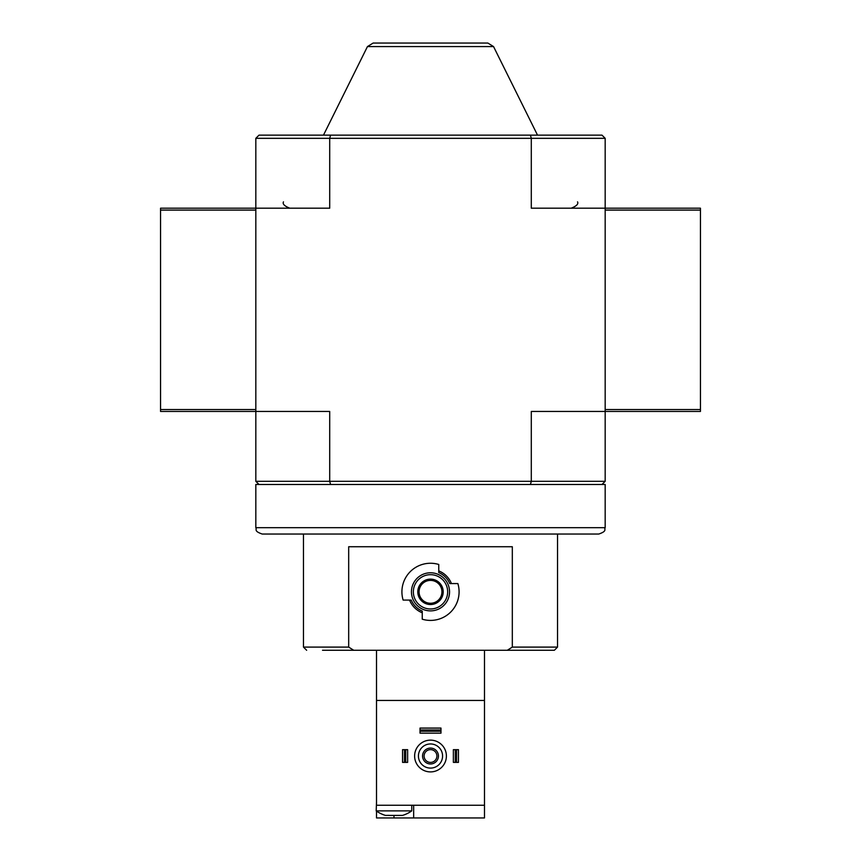 <?xml version="1.0" encoding="UTF-8"?>
<svg xmlns="http://www.w3.org/2000/svg" width="861" height="861" viewBox="0 0 861 861"><rect width="100%" height="100%" fill="white"/><g stroke="black" fill="none" stroke-linecap="round" stroke-linejoin="round"><path stroke-width="1.29" d="M601.99 484.485L530.441 484.485L531.291 481.31L605.175 481.31L601.99 484.485L605.175 484.485L605.175 527.685C603.948 529.558 607.5 531.011 598.815 534.035L571.639 534.035M605.175 527.685L255.825 527.685L255.825 484.485L530.441 484.485M507.29 650.27L512.317 647.095L512.317 546.735L348.683 546.735L348.683 647.095L353.71 650.27L554.355 650.27L557.53 647.095L557.53 534.035M411.235 600.085L409.567 600.085A22.504 22.504 0 0 0 422.245 612.763L422.245 611.095A20.965 20.965 0 0 1 411.235 600.085L403.131 600.085A28.585 28.585 0 0 1 438.755 564.472L438.755 572.565A20.965 20.965 0 0 1 449.765 583.575L451.433 583.575A22.504 22.504 0 0 0 438.755 570.897L438.755 572.565M449.765 583.575L457.869 583.575A28.585 28.585 0 0 1 422.245 619.199L422.245 611.095M322.52 650.27L353.71 650.27M341.58 650.27L360.63 650.27M323.671 534.035L544.97 534.035M259.01 484.485L255.825 481.31L255.825 208.19L160.555 208.19L160.555 411.45L329.709 411.45L329.709 481.31L330.559 484.485M530.441 135.145L601.99 135.145L605.175 138.32L531.291 138.32L530.441 135.145L259.01 135.145L255.825 138.32L255.825 208.19L329.709 208.19L329.709 138.32L531.291 138.32L531.291 208.19L605.175 208.19L605.175 411.45L531.291 411.45L531.291 481.31L255.825 481.31M605.175 138.32L605.175 208.19L700.445 208.19L700.445 411.45L605.175 411.45L605.175 481.31M255.825 138.32L329.709 138.32L330.559 135.145M493.547 46.58L367.453 46.58L373.147 43.05L487.853 43.05L493.547 46.58L537.522 135.145M348.683 647.095L303.47 647.095L303.47 534.035L262.185 534.035L598.815 534.035M419.07 591.83A11.43 11.43 0 0 0 436.215 601.731A11.43 11.43 0 0 0 436.215 581.928A11.43 11.43 0 0 0 419.07 591.83M417.8 591.83A12.7 12.7 0 0 0 436.85 602.829A12.7 12.7 0 0 0 436.85 580.831A12.7 12.7 0 0 0 417.8 591.83M413.355 591.83A17.145 17.145 0 0 0 439.078 606.682A17.145 17.145 0 0 0 439.078 576.978A17.145 17.145 0 0 0 413.355 591.83M411.45 591.83A19.05 19.05 0 0 0 440.025 608.329A19.05 19.05 0 0 0 440.025 575.331A19.05 19.05 0 0 0 411.45 591.83M385.588 815.41L388.849 815.356M388.709 815.41L402.367 815.41M376.515 802.075L376.192 810.879L411.762 810.879L411.762 805.25M484.485 810.879L484.485 802.075M484.485 805.25L376.515 805.25L376.515 700.445L484.485 700.445L484.485 817.95L376.515 817.95L376.515 811.105M376.515 650.27L376.515 700.445M484.485 650.27L484.485 700.445M413.667 805.25L413.667 817.95M414.625 756.023A15.875 15.875 0 0 0 438.443 769.777A15.875 15.875 0 0 0 438.443 742.268A15.875 15.875 0 0 0 414.625 756.023M418.435 756.023A12.065 12.065 0 0 0 436.538 766.473A12.065 12.065 0 0 0 436.538 745.572A12.065 12.065 0 0 0 418.435 756.023M422.557 756.023A7.943 7.943 0 0 0 434.471 762.9A7.943 7.943 0 0 0 434.471 749.145A7.943 7.943 0 0 0 422.557 756.023M424.107 756.023A6.393 6.393 0 0 0 433.696 761.554A6.393 6.393 0 0 0 433.696 750.48A6.393 6.393 0 0 0 424.107 756.023M405.725 749.673L405.725 762.372L407.63 762.372L407.63 749.673L402.55 749.673L402.55 762.372L404.455 762.372L404.455 749.673M405.725 762.372L404.455 762.372M456.545 762.372L453.37 762.372L453.37 749.673L458.45 749.673L458.45 762.372L456.545 762.372L456.545 749.673M455.275 762.372L455.275 749.673M440.983 729.977L440.983 733.152L420.017 733.152L420.017 728.072L440.983 728.072L440.983 729.977L420.017 729.977M440.983 731.247L420.017 731.247M512.317 647.095L557.53 647.095M700.445 210.095L605.175 210.095M700.445 409.535L605.175 409.535M255.825 210.095L160.555 210.095M255.825 409.535L160.555 409.535M393.983 815.41L393.983 817.95M303.47 647.095L306.645 650.27M577.537 201.84C578.614 203.992 576.504 206.113 571.187 208.19M283.463 201.84C282.386 203.992 284.496 206.113 289.813 208.19M367.453 46.58L323.478 135.145M255.825 527.685C257.052 529.558 253.5 531.011 262.185 534.035M376.192 810.879A30.426 30.426 0 0 0 385.115 815.292M402.84 815.292A30.426 30.426 0 0 0 411.762 810.879"/></g></svg>

